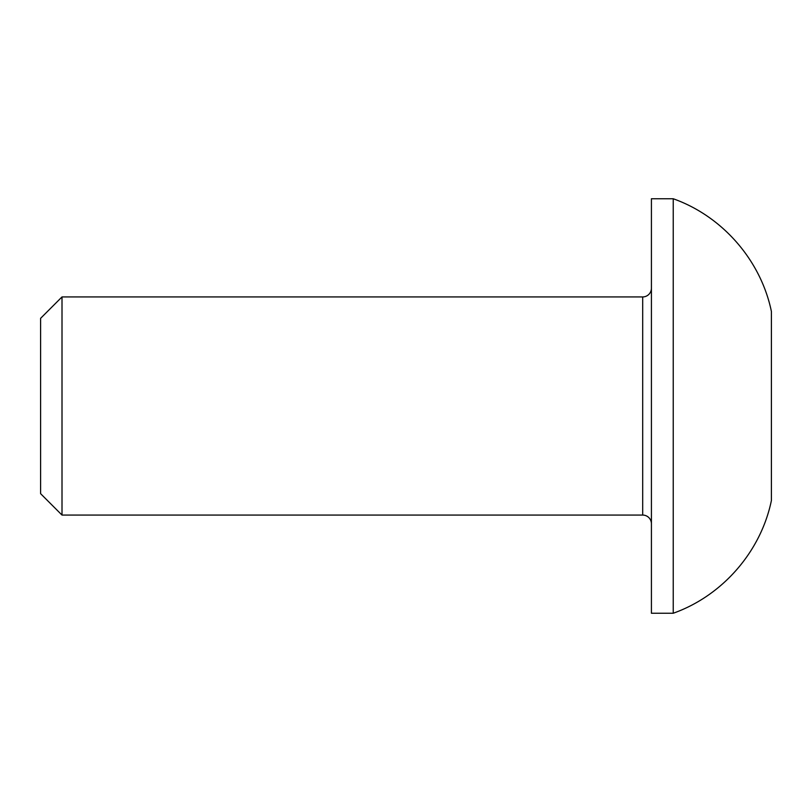 <?xml version="1.0" encoding="UTF-8"?>
<svg xmlns="http://www.w3.org/2000/svg" width="812" height="812" viewBox="0 0 812 812"><rect width="100%" height="100%" fill="white"/><g stroke="black" fill="none" stroke-linecap="round" stroke-linejoin="round"><path stroke-width="1.22" d="M651.417 288.199A8.729 8.729 0 0 1 642.688 296.928L62.006 296.928L62.006 515.072L40.6 493.666L40.6 318.334L62.006 296.928M651.417 523.801A8.729 8.729 0 0 0 642.688 515.072L642.688 296.928M673.229 613.243L673.229 198.757L651.417 198.757L651.417 613.243L673.229 613.243C722.436 595.795 760.864 551.663 771.4 500.537L771.4 311.463C760.864 260.337 722.436 216.205 673.229 198.757M771.4 330.433L771.4 481.567M642.688 515.072L62.006 515.072"/></g></svg>
